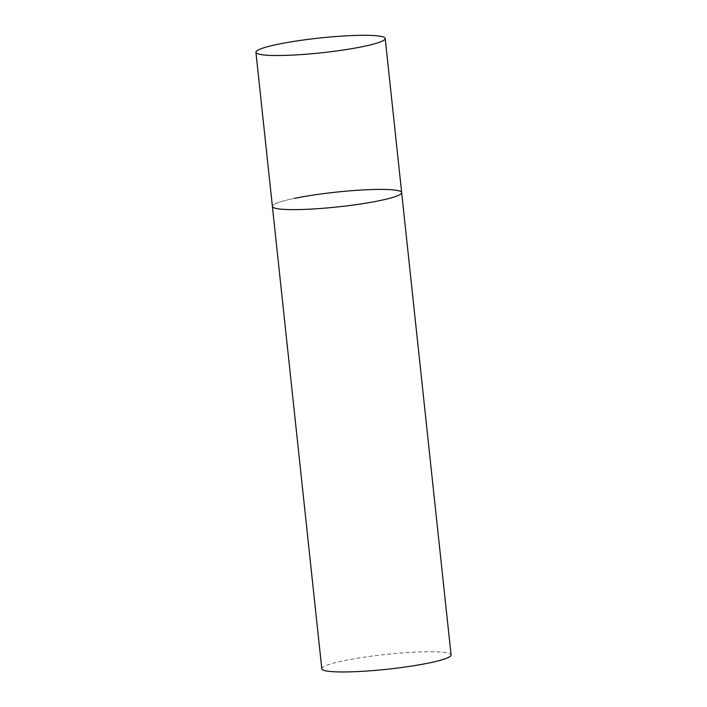 <?xml version="1.0" encoding="UTF-8"?>
<svg xmlns="http://www.w3.org/2000/svg" width="707" height="707" viewBox="0 0 707 707"><rect width="100%" height="100%" fill="white"/><g stroke="black" fill="none" stroke-linecap="round" stroke-linejoin="round"><path stroke-width="0.53" stroke-dasharray="3.54 2.65" d="M401.664 192.604A65.009 7.432 -6.1 0 0 385.73 189.458A65.009 7.432 -6.1 0 0 313.961 194.964A65.009 7.432 -6.1 0 0 272.389 206.417A65.009 7.432 173.9 0 1 294.519 198.367M321.8 668.751A65.009 7.432 173.9 0 1 343.929 660.7A65.009 7.432 173.9 0 1 412.826 652.243A65.009 7.432 173.9 0 1 451.075 654.938"/><path stroke-width="1.06" d="M294.519 198.367A65.009 7.432 173.9 0 1 363.416 189.909A65.009 7.432 173.9 0 1 401.664 192.604L451.075 654.938A65.009 7.432 173.9 0 1 428.955 662.998A65.009 7.432 173.9 0 1 360.057 671.456A65.009 7.432 173.9 0 1 321.8 668.751L272.389 206.417A65.009 7.432 -6.1 0 0 288.332 209.564A65.009 7.432 -6.1 0 0 360.102 204.067A65.009 7.432 -6.1 0 0 401.664 192.604A65.009 7.432 173.9 0 1 379.544 200.664A65.009 7.432 173.9 0 1 310.647 209.122A65.009 7.432 173.9 0 1 272.389 206.417L255.925 52.309A65.009 7.432 -6.1 0 0 271.859 55.455A65.009 7.432 -6.1 0 0 343.629 49.958A65.009 7.432 -6.1 0 0 385.2 38.496A65.009 7.432 -6.1 0 0 369.257 35.35A65.009 7.432 -6.1 0 0 297.488 40.847A65.009 7.432 -6.1 0 0 255.925 52.309M401.664 192.604L385.2 38.496"/></g></svg>
